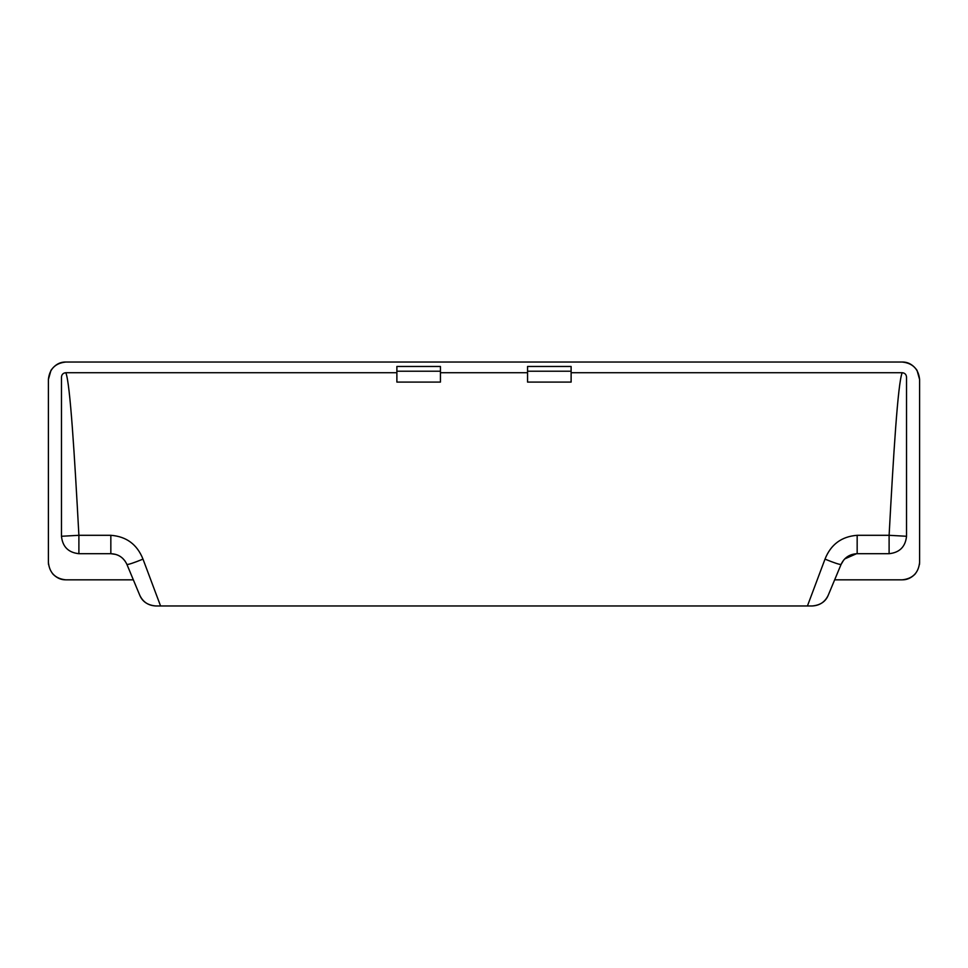 <?xml version="1.0" encoding="UTF-8"?>
<svg xmlns="http://www.w3.org/2000/svg" width="968" height="968" viewBox="0 0 968 968"><rect width="100%" height="100%" fill="white"/><g stroke="black" fill="none" stroke-linecap="round" stroke-linejoin="round"><path stroke-width="1.45" d="M919.6 562.771L919.467 564.55M915.522 573.613L915.51 573.625C911.553 577.86 907.113 579.929 902.176 579.832C912.679 578.719 918.487 572.911 919.6 562.408L919.6 379.456C918.487 368.953 912.679 363.145 902.176 362.032L65.824 362.032C60.04 361.887 55.091 364.646 50.989 370.308L48.4 379.456C49.513 368.953 55.321 363.145 65.824 362.032M52.49 573.625L52.49 573.625C56.446 577.86 60.887 579.929 65.824 579.832C55.321 578.719 49.513 572.911 48.4 562.408L48.4 379.456M48.533 564.55L48.4 562.771M115.797 554.422L110.836 553.696C118.35 554.035 123.71 557.616 126.917 564.417L139.767 595.247L126.917 564.417C128.163 564.731 133.523 562.977 142.998 559.129C137.129 544.415 126.409 536.478 110.836 535.304L78.892 535.304L61.468 536.272L61.468 377.169C61.698 374.471 63.15 372.983 65.824 372.716C70.18 383.304 74.536 455.129 78.892 535.304L78.892 553.696C68.389 552.583 62.581 546.775 61.468 536.272L61.468 377.169M110.836 535.304L110.836 553.696L78.892 553.696M889.108 553.696L857.164 553.696C849.614 554.059 844.253 557.629 841.083 564.417L828.233 595.247L841.083 564.417C839.837 564.731 834.476 562.977 825.002 559.129C830.81 544.464 841.531 536.514 857.164 535.304L889.108 535.304C893.464 455.129 897.82 383.304 902.176 372.716C904.85 372.983 906.302 374.471 906.532 377.169L906.532 536.272C905.419 546.775 899.611 552.583 889.108 553.696L889.108 535.304L906.532 536.272L906.532 377.169M902.176 362.032C907.96 361.887 912.909 364.646 917.011 370.308L919.6 379.456M142.998 559.129L160.567 605.968L812.152 605.968C820.247 605.254 825.607 601.673 828.233 595.247C825.014 602.023 819.654 605.605 812.152 605.968L807.433 605.968L825.002 559.129M843.673 560.097L841.083 564.417M856.523 553.708L844.713 558.923M124.945 560.895L122.646 558.306M119.79 556.164L118.326 555.39M118.048 555.257L117.249 554.918M160.567 605.968L155.848 605.968C148.346 605.605 142.986 602.023 139.767 595.247C142.393 601.673 147.753 605.254 155.848 605.968L160.567 605.968M571.12 371.216L571.12 382.094L527.56 382.094L527.56 366.473L571.12 366.473L571.12 371.216L527.56 371.216M396.88 371.216L396.88 366.473L440.44 366.473L440.44 382.094L396.88 382.094L396.88 371.216L440.44 371.216M902.176 579.832L834.658 579.832M133.342 579.832L65.824 579.832M65.824 372.716L396.88 372.716M440.44 372.716L527.56 372.716M571.12 372.716L902.176 372.716M857.164 535.304L857.164 553.696"/></g></svg>

